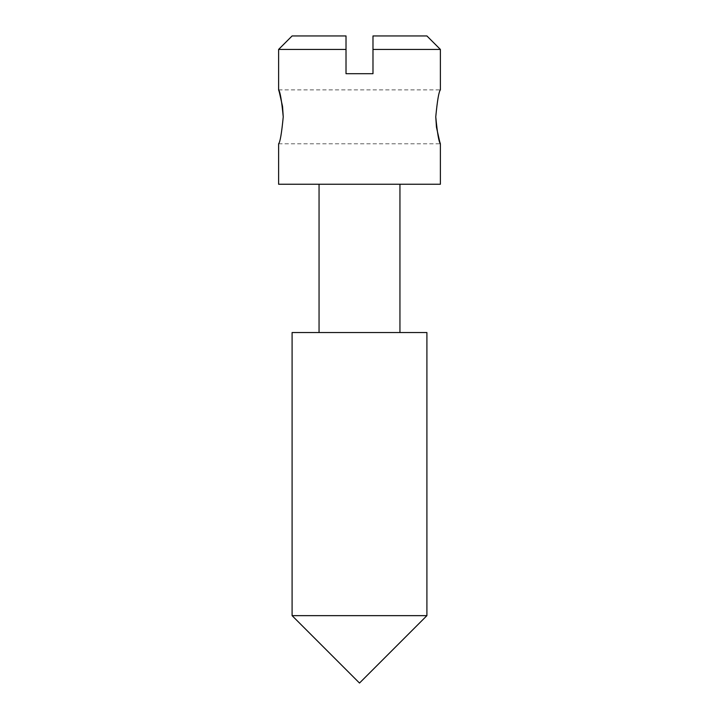 <?xml version="1.0" encoding="UTF-8"?>
<svg xmlns="http://www.w3.org/2000/svg" width="719" height="719" viewBox="0 0 719 719"><rect width="100%" height="100%" fill="white"/><g stroke="black" fill="none" stroke-linecap="round" stroke-linejoin="round"><path stroke-width="0.54" stroke-dasharray="3.6 2.7" d="M283.241 116.838C281.659 133.231 280.113 142.218 278.613 143.8C280.122 142.2 281.659 133.213 283.241 116.838M426.906 615.644L292.094 615.644M426.906 332.538L292.094 332.538M440.388 184.244L278.613 184.244M435.759 116.838C437.341 100.444 438.887 91.457 440.388 89.875C438.878 91.475 437.341 100.462 435.759 116.838M292.094 35.95L346.019 35.95L346.019 73.698L372.981 73.698L372.981 49.431L440.388 49.431M346.019 49.431L278.613 49.431M426.906 35.95L372.981 35.95M372.981 40.794L372.981 49.431M359.5 184.244L319.056 184.244L359.5 184.244M278.613 143.8L440.388 143.8M278.613 89.875L440.388 89.875"/><path stroke-width="1.08" d="M435.759 116.838C437.341 133.222 438.887 142.209 440.388 143.8C438.887 142.218 437.341 133.231 435.759 116.838C437.341 100.444 438.887 91.457 440.388 89.875C438.878 91.475 437.341 100.462 435.759 116.838L436.442 127.02M278.613 143.8L278.613 184.244L440.388 184.244L440.388 143.8L439.749 141.823M439.722 141.733L436.487 127.38M283.241 116.838C281.659 133.231 280.113 142.218 278.613 143.8C280.122 142.2 281.659 133.213 283.241 116.838C281.659 100.453 280.113 91.466 278.613 89.875C280.113 91.457 281.659 100.444 283.241 116.838L282.558 106.655M359.5 615.644L426.906 615.644L426.906 332.538L292.094 332.538L292.094 615.644L359.5 615.644M346.019 49.431L346.019 35.95L292.094 35.95L278.613 49.431L346.019 49.431L346.019 73.698L372.981 73.698L372.981 49.431L440.388 49.431L440.388 89.875M372.981 49.431L372.981 35.95L426.906 35.95L440.388 49.431M372.981 35.95L372.981 40.794M278.613 49.431L278.613 89.875L279.251 91.852M279.278 91.942L282.513 106.295M292.094 615.644L359.5 683.05L426.906 615.644M399.944 332.538L399.944 184.244M319.056 332.538L319.056 184.244"/></g></svg>
